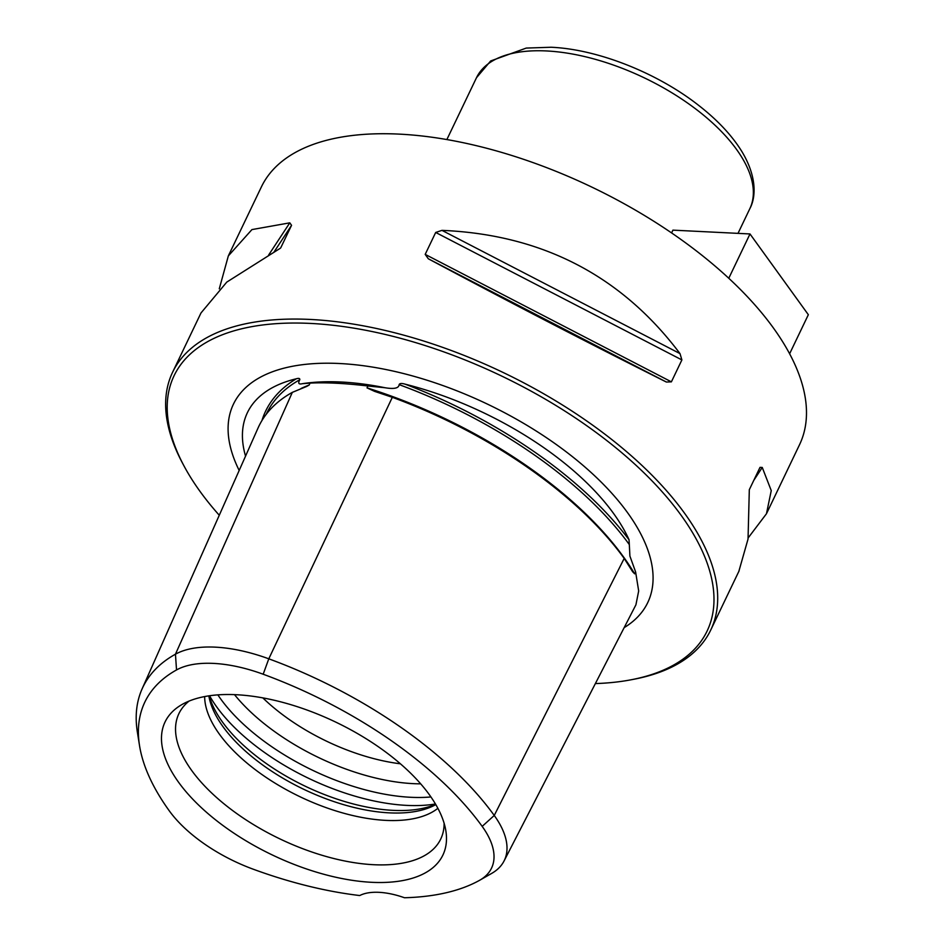 <?xml version="1.0" encoding="UTF-8"?>
<svg xmlns="http://www.w3.org/2000/svg" width="945" height="945" viewBox="0 0 945 945"><rect width="100%" height="100%" fill="white"/><g stroke="black" fill="none" stroke-linecap="round" stroke-linejoin="round"><path stroke-width="1.42" d="M629.051 539.76A213.428 101.989 -154.4 0 0 405.086 384.154A294.71 140.829 25.6 0 1 629.027 539.76M261.966 420.525A294.71 140.829 25.6 0 1 296.317 378.78A213.428 101.989 -154.4 0 0 242.44 437.145A213.428 101.989 -154.4 0 0 245.546 456.151M629.323 544.58L629.902 556.062L635.619 571.973L634.674 573.828L632.666 571.784L624.196 558.424A294.285 140.628 25.6 0 0 392.317 397.313L374.539 391.348L367.026 387.875L367.912 385.985L385.052 387.745C394.148 389.269 398.837 388.23 399.133 384.639A292.808 139.919 25.6 0 1 629.323 544.58L629.027 539.725M405.145 384.166C401.672 383.15 399.664 383.316 399.133 384.639M624.172 627.622A229.682 109.762 -154.4 0 0 649.05 553.605A229.682 109.762 -154.4 0 0 339.527 363.518A229.682 109.762 -154.4 0 0 270.825 372.389A229.682 109.762 -154.4 0 0 239.179 470.456M635.619 571.973L638.678 590.968L635.926 604.788L504.004 861.072A114.688 54.81 25.6 0 1 491.66 873.416L479.776 880.197A106.49 50.888 -154.4 0 0 482.174 826.379A277.913 132.808 -154.4 0 0 263.183 674.234A106.49 50.888 -154.4 0 0 176.526 669.946A277.913 132.808 -154.4 0 0 139.541 745.711A277.913 132.808 -154.4 0 0 169.332 810.904A106.49 50.888 -154.4 0 0 253.248 869.211A277.913 132.808 -154.4 0 0 359.75 895.541A56.83 27.157 25.6 0 1 404.484 897.75A277.913 132.808 -154.4 0 0 479.422 880.397A106.49 50.888 -154.4 0 0 479.776 880.197M367.912 385.985C344.405 383.233 325.115 382.288 310.031 383.115L309.18 385.017L306.735 386.41L292.336 392.364L175.451 654.2A114.688 54.81 25.6 0 1 268.793 658.819A286.122 136.73 25.6 0 1 494.247 815.452A114.688 54.81 25.6 0 1 504.004 861.072M266.23 414.288A292.808 139.919 25.6 0 1 299.789 379.736C297.781 383.316 298.691 384.627 302.506 383.67L310.031 383.115M299.789 379.736C299.978 378.378 298.809 378.071 296.257 378.78M139.541 745.711L137.379 732.198A286.122 136.73 25.6 0 1 142.093 688.905L258.02 428.061A294.285 140.628 25.6 0 1 292.336 392.364M142.093 688.905A286.122 136.73 25.6 0 1 175.451 654.2L176.526 669.946M371.763 882.311A154.035 73.615 -154.4 0 0 445.863 830.856A154.035 73.615 -154.4 0 0 236.203 694.717A154.035 73.615 -154.4 0 0 182.078 704.474A154.035 73.615 -154.4 0 0 200.777 807.124A154.035 73.615 -154.4 0 0 371.763 882.311M262.828 697.882A132.725 63.421 -154.4 0 0 400.396 763.796M204.652 696.559A132.725 63.421 -154.4 0 0 385.832 820.378A132.725 63.421 -154.4 0 0 437.878 808.306M208.833 695.851A132.725 63.421 -154.4 0 0 389.434 812.865A132.725 63.421 -154.4 0 0 435.81 804.597M766.738 513.17L799.529 444.717A298.348 142.577 -154.4 0 0 697.54 251.819A298.348 142.577 -154.4 0 0 399.192 134.119A298.348 142.577 25.6 0 0 261.399 186.886L228.619 255.304M595.374 683.578A295.513 141.218 -154.4 0 0 631.024 679.798L633.93 679.242A298.348 142.577 -154.4 0 0 710.734 630.043A298.348 142.577 -154.4 0 0 684.487 513.147A298.348 142.577 -154.4 0 0 404.448 335.357A298.348 142.577 -154.4 0 0 172.604 372.224A298.348 142.577 -154.4 0 0 182.385 462.908L183.779 465.519A295.513 141.218 -154.4 0 0 200.092 491.494A295.513 141.218 -154.4 0 0 219.275 515.249M748.192 537.87L766.466 513.737L771.25 490.609L762.261 467.456L760.04 467.362M759.815 467.763L749.314 489.699L748.038 539.04L738.836 571.382M671.387 381.851L666.379 382.04C588.971 343.33 509.615 302.246 428.333 258.788L425.191 254.382L671.387 381.851L681.888 359.927L679.998 353.607C621.385 275.668 542.04 234.584 441.953 230.367L679.998 353.607M441.953 230.367L435.692 232.458L425.191 254.382M268.604 255.079L289.796 222.843L291.556 225.323L280.795 247.708M280.452 248.169L226.788 282.094L201.001 312.949L172.604 372.224M289.796 222.843L251.937 229.588L228.336 255.906L219.275 288.816M631.024 679.798A295.513 141.218 -154.4 0 0 681.097 515.273A295.513 141.218 -154.4 0 0 328.399 324.773A295.513 141.218 -154.4 0 0 183.779 465.519M671.588 232.931L672.923 230.143L749.999 233.958L808.341 314.709L789.618 353.784M728.772 278.267L749.999 233.958M189.095 701.072A145.152 69.363 25.6 0 0 184.688 705.159A145.152 69.363 25.6 0 0 220.941 801.301A145.152 69.363 25.6 0 0 373.688 864.71A145.152 69.363 -154.4 0 0 443.701 829.249A145.152 69.363 -154.4 0 0 444.115 823.26M209.164 695.803A135.997 64.992 25.6 0 0 393.026 810.361A135.997 64.992 -154.4 0 0 435.645 804.313M302.506 383.67A215.413 102.934 -154.4 0 1 341.11 382.016A215.413 102.934 25.6 0 1 385.052 387.745M367.026 387.875A292.43 139.742 25.6 0 1 634.674 573.828M301.03 388.501A292.43 139.742 25.6 0 1 309.18 385.017M263.183 674.234L268.793 658.819L392.317 397.313M482.174 826.379L494.247 815.452L624.196 558.424M420.679 783.842A146.132 69.835 -154.4 0 1 413.248 783.641A146.132 69.835 25.6 0 1 234.502 694.634M476.481 77.738L490.668 60.964L526.247 48.077L551.112 47.25C597.476 49.211 656.988 72.741 698.414 105.19C717.397 119.932 731.867 135.348 741.813 151.436C756.803 176.242 756.213 196.962 749.822 208.703A151.543 72.422 -154.4 0 0 698.012 110.73A151.543 72.422 -154.4 0 0 546.47 50.947A151.543 72.422 -154.4 0 0 476.481 77.738L446.867 139.565M762.261 467.456L753.815 480.308M435.692 232.458L681.888 359.927M428.333 258.788L666.379 382.04M273.707 252.492L291.556 225.323M435.456 803.982A151.543 72.422 -154.4 0 1 406.787 805.388A151.543 72.422 25.6 0 1 209.542 695.744M217.858 694.87A151.543 72.422 25.6 0 0 410.673 797.285A151.543 72.422 -154.4 0 0 430.932 796.954M738.01 233.368L749.822 208.703M739.132 570.78L710.734 630.043"/></g></svg>
